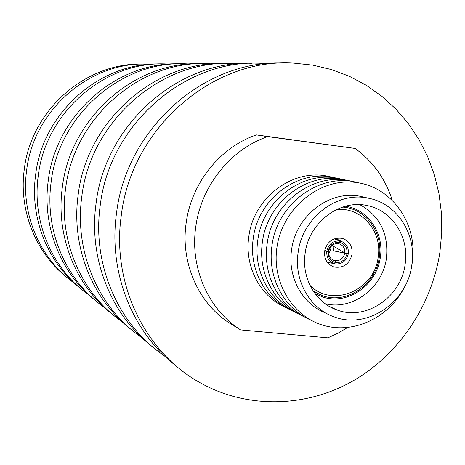 <?xml version="1.0" encoding="UTF-8"?>
<svg xmlns="http://www.w3.org/2000/svg" width="465" height="465" viewBox="0 0 465 465"><rect width="100%" height="100%" fill="white"/><g stroke="black" fill="none" stroke-linecap="round" stroke-linejoin="round"><path stroke-width="0.7" d="M121.243 215.748C131.281 128.113 213.022 57.776 293.572 63.112L312.811 65.135L331.504 69.564L349.389 76.306L366.222 85.24L381.777 96.214L395.86 109.037L408.293 123.521L418.93 139.453L427.643 156.595L434.339 174.718L438.948 193.568L441.425 212.9L441.75 232.459L439.931 251.995C431.828 305.557 398.86 354.696 352.61 381.137C306.278 407.311 248.479 409.078 201.694 383.602C145.911 353.906 111.408 284.592 121.243 215.748M176.462 366.199C132.659 332.94 108.211 272.647 116.477 213.482C126.23 128.66 204.245 59.921 282.633 63.06M164.441 355.865C118.523 325.244 91.884 264.98 100.178 205.751C109.461 123.986 185.901 58.392 261.714 63.345L266.788 63.641M152.404 346.698C111.275 315.334 88.373 258.959 96.022 203.775C105.049 124.649 177.915 60.52 251.658 63.287M141.848 337.66C98.882 308.591 74.08 252.239 81.753 197.009C90.39 120.377 162.18 58.933 233.773 63.548L237.772 63.769M131.281 329.58C92.529 299.913 70.982 246.979 78.103 195.277C86.502 121.121 154.857 61.025 224.473 63.49M121.94 321.606C81.573 293.956 58.369 241.044 65.513 189.302C73.58 117.197 141.25 59.404 209.064 63.728L212.203 63.891M112.6 314.433C75.958 286.295 55.62 236.406 62.275 187.767C70.134 118 134.501 61.456 200.421 63.67M104.276 307.353C66.204 280.994 44.402 231.122 51.086 182.454C58.654 114.373 122.65 59.822 187.064 63.885L189.499 64.007M95.947 300.931C61.2 274.176 41.943 227.001 48.197 181.083C55.573 115.215 116.395 61.828 178.99 63.827M88.484 294.601C52.464 269.433 31.905 222.27 38.182 176.334C45.314 111.844 106.014 60.2 167.342 64.031L169.208 64.118M81.02 288.829C47.982 263.33 29.696 218.585 35.59 175.102C42.542 112.716 100.184 62.153 159.774 63.972M74.29 283.133C40.106 259.052 20.663 214.324 26.575 170.824C33.317 109.571 91.041 60.531 149.567 64.158L150.956 64.222M67.559 277.919C36.072 253.559 18.658 211.011 24.238 169.713C30.806 110.461 85.589 62.438 142.447 64.106M267.683 136.617L256.407 134.902C220.073 147.26 191.243 183.169 186.134 223.124C180.368 263.027 198.619 303.744 230.152 323.524L240.678 329.918C208.448 309.702 189.801 267.991 195.73 227.089C200.985 186.122 230.518 149.294 267.683 136.617L355.109 148.457C372.831 161.378 385.189 178.543 392.175 199.938M347.471 327.581L337.921 333.254L327.877 337.857L240.678 329.918M256.407 134.902L355.109 148.457M285.376 307.301C260.162 296.403 244.34 266.445 248.798 236.865C253.437 196.573 295.24 166.668 330.993 177.043M290.154 309.702C264.707 298.722 248.734 268.468 253.245 238.58C257.935 197.869 300.158 167.65 336.224 178.147M295.025 312.154C269.345 301.088 253.216 270.531 257.784 240.329C262.533 199.194 305.174 168.661 341.566 179.275M300.001 314.654C274.071 303.505 257.79 272.635 262.411 242.114C267.224 200.543 310.3 169.684 347.012 180.42M305.075 317.206C278.901 305.97 262.463 274.786 267.143 243.933C272.013 201.92 315.526 170.736 352.575 181.594M310.26 319.81C283.83 308.487 267.23 276.977 271.967 245.793C276.902 203.327 320.867 171.806 358.248 182.792M405.032 286.033C390.112 316.81 354.824 334.335 323.919 325.5C292.95 316.938 271.839 282.703 276.896 247.694C282.174 208.088 319.932 177.456 356.132 182.483C392.425 186.936 418.169 224.578 412.281 262.655L411.234 268.322M325.953 313.096C302.512 304.424 287.382 277.117 291.561 250.001C295.647 215.609 330.226 189.342 361.049 196.48L364.217 197.218M298.135 252.489C302.285 217.632 337.305 190.999 368.483 198.218C397.145 203.472 416.849 234.43 411.81 264.986C407.323 302.32 367.216 329.662 334.271 316.903C309.841 308.661 293.787 280.529 298.135 252.489M359.834 204.676C379.876 215.888 388.74 233.692 386.438 258.075C382.782 287.852 352.458 310.719 325.151 303.697M405.131 264.254C401.196 296.961 366.205 320.978 337.305 310.068C315.596 302.953 301.297 278.058 305.15 253.256C308.824 222.468 339.886 199.003 367.414 205.629C392.396 210.43 409.526 237.505 405.131 264.254M345.501 206.233L347.89 206.675C369.355 210.959 384.084 234.221 380.341 257.197C376.993 285.318 346.913 305.953 321.96 296.711L314.921 293.537M334.347 308.708L333.94 308.748M331.301 246.008L330.47 250.478L328.645 253.594M334.073 246.63L333.295 250.792L348.302 253.774C346.64 260.545 342.548 263.957 336.038 263.992L336.23 262.638L335.73 260.784L333.684 260.33M336.23 262.638C341.967 262.603 345.571 259.598 347.041 253.628L333.295 250.792M344.71 253.303C343.443 258.203 340.45 260.696 335.73 260.784M347.041 253.628L348.302 253.774M324.628 250.995L328.052 251.524C327.796 257.656 330.452 261.353 336.021 262.615L335.265 260.731L334.55 260.598L335.178 260.72C330.667 259.586 328.493 256.517 328.65 251.524L328.052 251.524M334.568 263.736L327.29 262.272M336.021 262.615L335.823 263.969L335.463 263.917C329.354 262.341 326.459 258.162 326.779 251.385M324.663 250.809L328.65 251.524M337.863 243.41L338.195 243.596L339.148 242.312L339.345 240.957L335.073 238.551M339.345 240.957L341.885 241.62C346.617 243.933 348.767 247.909 348.337 253.547L347.076 253.408C347.343 247.304 344.704 243.602 339.148 242.312M338.195 243.596L339.973 244.084C343.432 245.776 345.036 248.688 344.78 252.809L347.076 253.408M331.952 245.421L344.78 252.809M328.087 251.298C329.569 245.299 333.184 242.294 338.939 242.288L337.735 243.544C332.998 243.619 329.993 246.113 328.72 251.03L326.814 251.158L324.779 250.199M326.814 251.158C328.493 244.34 332.597 240.934 339.136 240.928L338.939 242.288M334.352 238.795L339.136 240.928M309.917 285.26C332.08 308.405 374.662 290.404 378.155 257.157C382.614 231.349 361.253 206.565 336.422 209.576M342.728 207.047L347.698 207.809C368.611 212.011 382.957 234.686 379.306 257.081C376.04 284.499 346.733 304.627 322.402 295.653L313.265 291.171M324.599 251.216C324.035 259.086 327.168 264.347 333.992 266.986C343.402 268.41 349.424 264.167 352.069 254.262C352.633 246.177 349.355 240.876 342.24 238.353C333.016 237.22 327.133 241.504 324.599 251.216M368.483 198.218L361.049 196.48M337.305 310.068L329.197 306.342M321.96 296.711L315.148 293.671M341.885 241.62L335.596 238.4M347.698 207.809L343.658 206.751M333.992 266.986L332.219 266.306"/></g></svg>
